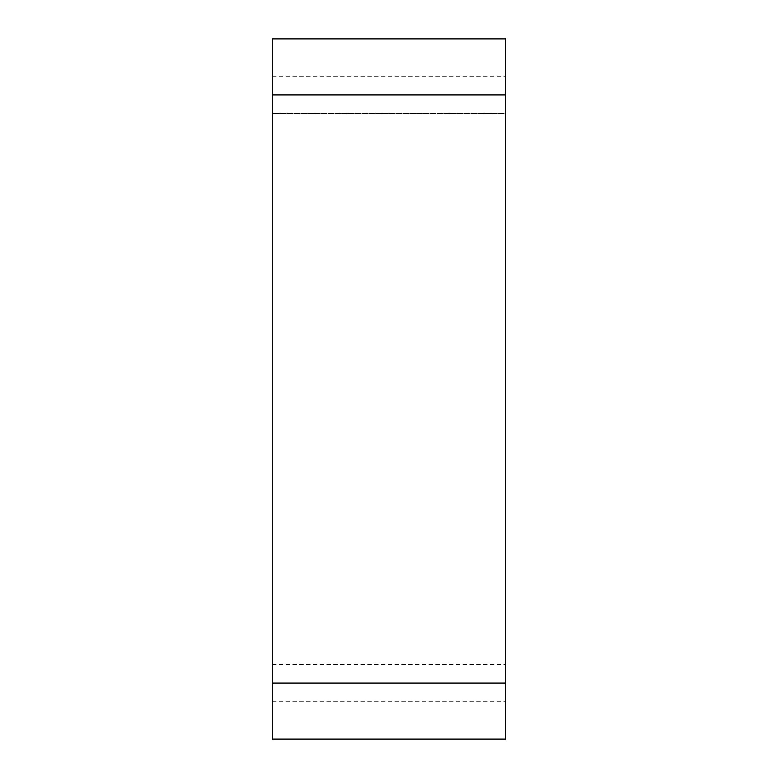 <?xml version="1.0" encoding="UTF-8"?>
<svg xmlns="http://www.w3.org/2000/svg" width="778" height="778" viewBox="0 0 778 778"><rect width="100%" height="100%" fill="white"/><g stroke="black" fill="none" stroke-linecap="round" stroke-linejoin="round"><path stroke-width="0.58" stroke-dasharray="3.89 2.92" d="M272.3 683.084L272.3 739.1L505.7 739.1L505.7 38.9L272.3 38.9L272.3 683.084L505.7 683.084M505.7 113.588L505.7 701.756L505.7 76.244L505.7 113.588L272.3 113.588L272.3 701.756L272.3 76.244L272.3 113.588L505.7 113.588M272.3 701.756L505.7 701.756L272.3 701.756M272.3 76.244L505.7 76.244L272.3 76.244M272.3 94.916L505.7 94.916M272.3 664.412L505.7 664.412L272.3 664.412"/><path stroke-width="1.17" d="M272.3 94.916L272.3 739.1L505.7 739.1L505.7 38.9L272.3 38.9L272.3 94.916L505.7 94.916M272.3 683.084L505.7 683.084"/></g></svg>
